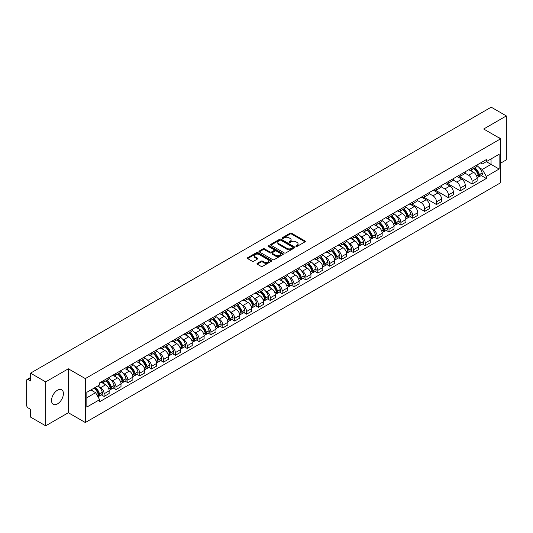 <?xml version="1.0" encoding="UTF-8"?>
<svg xmlns="http://www.w3.org/2000/svg" width="533" height="533" viewBox="0 0 533 533"><rect width="100%" height="100%" fill="white"/><g stroke="black" fill="none" stroke-linecap="round" stroke-linejoin="round"><path stroke-width="0.8" d="M296.048 246.413A0.74 0.426 0 0 0 297.094 246.413L305.029 241.829A1.059 0.613 0 0 0 305.336 241.402A1.059 0.613 0 0 0 305.029 240.969L291.584 233.207A1.059 0.613 0 0 0 290.092 233.207L282.15 237.791A0.74 0.426 0 0 0 283.196 238.391L284.229 237.798A3.378 1.952 0 0 1 289.006 237.798L290.125 238.444A3.378 1.952 0 0 1 291.118 239.823A3.378 1.952 0 0 1 290.125 241.209L289.099 241.802A0.74 0.426 0 0 0 290.145 242.402L291.171 241.809A3.378 1.952 0 0 1 295.955 241.809L297.074 242.455A3.378 1.952 0 0 1 298.06 243.834A3.378 1.952 0 0 1 297.074 245.213L296.048 245.806A0.74 0.426 0 0 0 296.048 246.413L296.048 245.806M57.471 403.901A8.395 4.844 120 0 0 62.954 396.505A8.395 4.844 120 0 0 61.668 389.776A8.395 4.844 120 0 0 57.471 390.196A8.395 4.844 120 0 0 51.987 397.591A8.395 4.844 120 0 0 53.273 404.314A8.395 4.844 120 0 0 57.471 403.901M499.648 138.234A8.395 4.844 120 0 0 498.755 137.427A8.395 4.844 120 0 0 497.609 137.054M257.299 263.309A1.059 0.613 0 0 0 256.993 263.735A1.059 0.613 0 0 0 257.299 264.168L261.07 266.347A1.059 0.613 0 0 0 262.562 266.347L271.377 261.257A1.059 0.613 0 0 0 271.69 260.83A1.059 0.613 0 0 0 271.377 260.397L257.932 252.635A1.059 0.613 0 0 0 256.44 252.635L247.625 257.725A1.059 0.613 0 0 0 247.319 258.152A1.059 0.613 0 0 0 247.625 258.585L252.182 261.217A1.059 0.613 0 0 0 253.675 261.217L257.452 259.038A1.059 0.613 0 0 0 257.759 258.605A1.059 0.613 0 0 0 257.452 258.172L255.187 256.873A2.825 1.632 0 0 1 254.361 255.72A2.825 1.632 0 0 1 256.106 254.208A2.825 1.632 0 0 1 259.185 254.561L268.039 259.671A2.825 1.632 0 0 1 268.865 260.83A2.825 1.632 0 0 1 267.12 262.336A2.825 1.632 0 0 1 264.042 261.983L262.562 261.13A1.059 0.613 0 0 0 261.07 261.13L257.299 263.309L257.299 264.168L261.07 262.009L261.07 261.13M85.32 378.597L68.351 368.796L45.671 381.888L30.528 373.147L491.206 107.18L506.35 115.921L483.671 129.013L500.64 138.807L85.32 378.597L85.32 422.529L500.64 182.746L500.64 138.807M284.302 252.935A1.059 0.613 0 0 0 285.795 252.935L294.609 247.845A1.059 0.613 0 0 0 294.916 247.419A1.059 0.613 0 0 0 294.609 246.986L281.164 239.224A1.059 0.613 0 0 0 279.672 239.224L270.857 244.314A1.059 0.613 0 0 0 270.544 244.74A1.059 0.613 0 0 0 270.857 245.173L284.302 252.935M268.572 246.572A0.74 0.426 0 0 1 269.325 246.679L269.325 245.8L282.996 253.688A1.059 0.613 0 0 1 283.303 254.121A1.059 0.613 0 0 1 282.996 254.554L274.182 259.644A1.059 0.613 0 0 1 272.689 259.644L259.245 251.876L259.245 251.016A1.059 0.613 0 0 0 258.931 251.449A1.059 0.613 0 0 0 259.245 251.876M259.245 251.016L263.016 248.838A1.059 0.613 0 0 1 264.508 248.838L269.958 251.989A1.059 0.613 0 0 0 271.457 251.989L273.955 250.543A1.059 0.613 0 0 0 274.268 250.11A1.059 0.613 0 0 0 273.955 249.677L268.279 246.399A0.74 0.426 0 0 1 269.325 245.8M45.671 381.888L45.671 425.82L30.528 417.079L30.528 409.304L28.169 407.945A2.152 1.246 -120 0 1 26.65 405.307L26.65 380.442A2.152 1.246 -120 0 1 27.096 379.456L30.528 377.471M500.64 163.151L506.35 159.853L506.35 115.921M45.671 425.82L68.351 412.729L85.32 422.529M30.528 373.147L30.528 380.922L28.169 379.563A2.152 1.246 -120 0 0 27.096 379.456M472.105 167.802A4.95 2.858 60 0 1 471.085 170.027L476.102 167.129A4.95 2.858 -120 0 0 477.128 164.904M464.983 173.138L468.607 175.23A4.95 2.858 60 0 1 472.105 181.293L477.128 178.395A4.95 2.858 -120 0 0 473.63 172.332L470.033 170.254M477.128 178.395L477.128 181.073L472.105 183.972L459.519 176.703M471.085 170.027A4.95 2.858 60 0 1 468.647 169.8M472.105 181.293L472.105 183.972M460.239 174.657A4.95 2.858 60 0 1 459.213 176.883L464.236 173.978A4.95 2.858 -120 0 0 465.256 171.759M447.647 183.559L460.239 190.827L465.256 187.929L465.256 185.244A4.95 2.858 -120 0 0 461.758 179.181L458.167 177.109M459.213 176.883A4.95 2.858 60 0 1 456.774 176.656M453.11 179.987L456.734 182.086A4.95 2.858 60 0 1 460.239 188.149L460.239 190.827M448.366 181.513A4.95 2.858 60 0 1 447.34 183.732L452.364 180.834A4.95 2.858 -120 0 0 453.39 178.615M435.774 190.408L448.366 197.676L453.39 194.778L453.39 192.1A4.95 2.858 -120 0 0 449.885 186.037L446.294 183.965M447.34 183.732A4.95 2.858 60 0 1 444.902 183.512M441.237 186.843L444.868 188.935A4.95 2.858 60 0 1 448.366 194.998L448.366 197.676M436.494 188.362A4.95 2.858 60 0 1 435.468 190.587L440.491 187.689A4.95 2.858 -120 0 0 441.517 185.464M423.908 197.263L436.494 204.532L441.517 201.634L441.517 198.956A4.95 2.858 -120 0 0 438.019 192.893L434.422 190.814M435.468 190.587A4.95 2.858 60 0 1 433.036 190.361M429.365 193.699L432.996 195.791A4.95 2.858 60 0 1 436.494 201.854L436.494 204.532M424.621 195.218A4.95 2.858 60 0 1 423.602 197.443L428.619 194.538A4.95 2.858 -120 0 0 429.645 192.32M412.036 204.119L424.628 211.388L429.645 208.49L429.645 205.805A4.95 2.858 -120 0 0 426.147 199.742L422.549 197.67M423.602 197.443A4.95 2.858 60 0 1 421.163 197.217M417.499 200.548L421.123 202.647A4.95 2.858 60 0 1 424.628 208.709L424.628 211.388M412.755 202.074A4.95 2.858 60 0 1 411.729 204.292L416.753 201.394A4.95 2.858 -120 0 0 417.779 199.175M410.03 216.665L412.755 218.237L417.779 215.339L417.779 212.66A4.95 2.858 -120 0 0 414.274 206.597L410.683 204.525M411.729 204.292A4.95 2.858 60 0 1 409.291 204.072M407.985 208.769L409.251 209.496A4.95 2.858 60 0 1 412.755 215.559L412.755 218.237M400.883 208.929A4.95 2.858 60 0 1 399.857 211.148L404.88 208.25A4.95 2.858 -120 0 0 405.906 206.024M398.158 223.52L400.883 225.093L405.906 222.194L405.906 219.516A4.95 2.858 -120 0 0 402.402 213.453L398.811 211.374M399.857 211.148A4.95 2.858 60 0 1 397.418 210.928M396.119 215.618L397.385 216.351A4.95 2.858 60 0 1 400.883 222.414L400.883 225.093M389.01 215.778A4.95 2.858 60 0 1 387.984 218.004L393.008 215.105A4.95 2.858 -120 0 0 394.034 212.88M386.292 230.376L389.01 231.948L394.034 229.05L394.034 226.365A4.95 2.858 -120 0 0 390.536 220.302L386.938 218.23M387.984 218.004A4.95 2.858 60 0 1 385.552 217.777M384.246 222.474L385.512 223.207A4.95 2.858 60 0 1 389.01 229.27L389.01 231.948M377.144 222.634A4.95 2.858 60 0 1 376.118 224.853L381.142 221.955A4.95 2.858 -120 0 0 382.161 219.736M374.419 237.225L377.144 238.797L382.161 235.899L382.161 233.221A4.95 2.858 -120 0 0 378.663 227.158L375.065 225.086M376.118 224.853A4.95 2.858 60 0 1 373.68 224.633M372.374 229.33L373.64 230.056A4.95 2.858 60 0 1 377.144 236.119L377.144 238.797M365.272 229.49A4.95 2.858 60 0 1 364.246 231.708L369.269 228.81A4.95 2.858 -120 0 0 370.295 226.585M362.547 244.081L365.272 245.653L370.295 242.755L370.295 240.077A4.95 2.858 -120 0 0 366.791 234.014L363.2 231.935M364.246 231.708A4.95 2.858 60 0 1 361.807 231.489M360.501 236.179L361.767 236.912A4.95 2.858 60 0 1 365.272 242.975L365.272 245.653M353.399 236.339A4.95 2.858 60 0 1 352.373 238.564L357.396 235.666A4.95 2.858 -120 0 0 358.423 233.441M350.674 250.936L353.399 252.509L358.423 249.611L358.423 246.926A4.95 2.858 -120 0 0 354.925 240.863L351.327 238.791M352.373 238.564A4.95 2.858 60 0 1 349.934 238.338M348.635 243.035L349.901 243.768A4.95 2.858 60 0 1 353.399 249.83L353.399 252.509M341.526 243.195A4.95 2.858 60 0 1 340.507 245.413L345.524 242.515A4.95 2.858 -120 0 0 346.55 240.296M338.808 257.785L341.526 259.358L346.55 256.46L346.55 253.781A4.95 2.858 -120 0 0 343.052 247.718L339.454 245.646M340.507 245.413A4.95 2.858 60 0 1 338.069 245.193M336.763 249.89L338.029 250.617A4.95 2.858 60 0 1 341.526 256.679L341.526 259.358M329.661 250.05A4.95 2.858 60 0 1 328.634 252.269L333.658 249.371A4.95 2.858 -120 0 0 334.677 247.145M326.936 264.641L329.661 266.214L334.684 263.315L334.684 260.637A4.95 2.858 -120 0 0 331.18 254.574L327.588 252.495M328.634 252.269A4.95 2.858 60 0 1 326.196 252.049M324.89 256.739L326.156 257.472A4.95 2.858 60 0 1 329.661 263.535L329.661 266.214M317.788 256.899A4.95 2.858 60 0 1 316.762 259.125L321.785 256.226A4.95 2.858 -120 0 0 322.811 254.001M315.063 271.497L317.788 273.069L322.811 270.171L322.811 267.486A4.95 2.858 -120 0 0 319.307 261.423L315.716 259.351M316.762 259.125A4.95 2.858 60 0 1 314.323 258.898M313.024 263.595L314.29 264.328A4.95 2.858 60 0 1 317.788 270.391L317.788 273.069M305.915 263.755A4.95 2.858 60 0 1 304.889 265.974L309.913 263.075A4.95 2.858 -120 0 0 310.939 260.857M303.19 278.346L305.915 279.918L310.939 277.02L310.939 274.342A4.95 2.858 -120 0 0 307.441 268.279L303.843 266.207M304.889 265.974A4.95 2.858 60 0 1 302.458 265.754M301.152 270.451L302.418 271.177A4.95 2.858 60 0 1 305.915 277.24L305.915 279.918M294.043 270.611A4.95 2.858 60 0 1 293.023 272.829L298.04 269.931A4.95 2.858 -120 0 0 299.066 267.706M291.324 285.202L294.049 286.774L299.066 283.876L299.066 281.197A4.95 2.858 -120 0 0 295.568 275.135L291.971 273.056M293.023 272.829A4.95 2.858 60 0 1 290.585 272.61M289.279 277.3L290.545 278.033A4.95 2.858 60 0 1 294.049 284.096L294.049 286.774M282.177 277.46A4.95 2.858 60 0 1 281.151 279.685L286.174 276.787A4.95 2.858 -120 0 0 287.2 274.562M279.452 292.057L282.177 293.63L287.2 290.732L287.2 288.047A4.95 2.858 -120 0 0 283.696 281.984L280.105 279.912M281.151 279.685A4.95 2.858 60 0 1 278.712 279.459M277.407 284.156L278.672 284.889A4.95 2.858 60 0 1 282.177 290.951L282.177 293.63M270.304 284.316A4.95 2.858 60 0 1 269.278 286.534L274.302 283.636A4.95 2.858 -120 0 0 275.328 281.417M267.579 298.913L270.304 300.485L275.328 297.581L275.328 294.902A4.95 2.858 -120 0 0 271.823 288.839L268.232 286.767M269.278 286.534A4.95 2.858 60 0 1 266.84 286.314M265.541 291.011L266.806 291.738A4.95 2.858 60 0 1 270.304 297.8L270.304 300.485M258.432 291.171A4.95 2.858 60 0 1 257.406 293.39L262.429 290.492A4.95 2.858 -120 0 0 263.455 288.266M255.713 305.762L258.432 307.334L263.455 304.436L263.455 301.758A4.95 2.858 -120 0 0 259.957 295.695L256.36 293.616M257.406 293.39A4.95 2.858 60 0 1 254.974 293.17M253.668 297.86L254.934 298.593A4.95 2.858 60 0 1 258.432 304.656L258.432 307.334M246.566 298.02A4.95 2.858 60 0 1 245.54 300.246L250.563 297.347A4.95 2.858 -120 0 0 251.583 295.122M243.841 312.618L246.566 314.19L251.583 311.292L251.583 308.607A4.95 2.858 -120 0 0 248.085 302.544L244.487 300.472M245.54 300.246A4.95 2.858 60 0 1 243.101 300.019M241.795 304.716L243.061 305.449A4.95 2.858 60 0 1 246.566 311.512L246.566 314.19M234.693 304.876A4.95 2.858 60 0 1 233.667 307.095L238.691 304.196A4.95 2.858 -120 0 0 239.717 301.978M231.968 319.474L234.693 321.046L239.717 318.141L239.717 315.463A4.95 2.858 -120 0 0 236.212 309.4L232.621 307.328M233.667 307.095A4.95 2.858 60 0 1 231.229 306.875M229.923 311.572L231.195 312.298A4.95 2.858 60 0 1 234.693 318.361L234.693 321.046M222.821 311.732A4.95 2.858 60 0 1 221.795 313.95L226.818 311.052A4.95 2.858 -120 0 0 227.844 308.827M220.096 326.323L222.821 327.895L227.844 324.997L227.844 322.318A4.95 2.858 -120 0 0 224.346 316.256L220.749 314.177M221.795 313.95A4.95 2.858 60 0 1 219.363 313.73M218.057 318.421L219.323 319.154A4.95 2.858 60 0 1 222.821 325.217L222.821 327.895M210.948 318.581A4.95 2.858 60 0 1 209.929 320.806L214.946 317.908A4.95 2.858 -120 0 0 215.972 315.683M208.23 333.178L210.948 334.751L215.972 331.852L215.972 329.167A4.95 2.858 -120 0 0 212.474 323.105L208.876 321.033M209.929 320.806A4.95 2.858 60 0 1 207.49 320.58M206.184 325.277L207.45 326.009A4.95 2.858 60 0 1 210.948 332.072L210.948 334.751M199.082 325.436A4.95 2.858 60 0 1 198.056 327.655L203.08 324.757A4.95 2.858 -120 0 0 204.099 322.538M196.357 340.034L199.082 341.606L204.106 338.702L204.106 336.023A4.95 2.858 -120 0 0 200.601 329.96L197.01 327.888M198.056 327.655A4.95 2.858 60 0 1 195.618 327.435M194.312 332.132L195.578 332.858A4.95 2.858 60 0 1 199.082 338.921L199.082 341.606M187.21 332.292A4.95 2.858 60 0 1 186.184 334.511L191.207 331.613A4.95 2.858 -120 0 0 192.233 329.387M184.485 346.883L187.21 348.455L192.233 345.557L192.233 342.879A4.95 2.858 -120 0 0 188.729 336.816L185.138 334.737M186.184 334.511A4.95 2.858 60 0 1 183.745 334.291M182.446 338.981L183.712 339.714A4.95 2.858 60 0 1 187.21 345.777L187.21 348.455M175.337 339.141A4.95 2.858 60 0 1 174.311 341.367L179.335 338.468A4.95 2.858 -120 0 0 180.361 336.243M172.612 353.739L175.337 355.311L180.361 352.413L180.361 349.728A4.95 2.858 -120 0 0 176.863 343.665L173.265 341.593M174.311 341.367A4.95 2.858 60 0 1 171.879 341.14M170.573 345.837L171.839 346.57A4.95 2.858 60 0 1 175.337 352.633L175.337 355.311M163.471 345.997A4.95 2.858 60 0 1 162.445 348.216L167.462 345.317A4.95 2.858 -120 0 0 168.488 343.099M160.746 360.594L163.471 362.167L168.488 359.262L168.488 356.584A4.95 2.858 -120 0 0 164.99 350.521L161.392 348.449M162.445 348.216A4.95 2.858 60 0 1 160.007 347.996M158.701 352.693L159.967 353.419A4.95 2.858 60 0 1 163.471 359.482L163.471 362.167M151.599 352.853A4.95 2.858 60 0 1 150.572 355.071L155.596 352.173A4.95 2.858 -120 0 0 156.622 349.948M148.874 367.444L151.599 369.016L156.622 366.118L156.622 363.439A4.95 2.858 -120 0 0 153.118 357.376L149.526 355.298M150.572 355.071A4.95 2.858 60 0 1 148.134 354.851M146.828 359.542L148.094 360.275A4.95 2.858 60 0 1 151.599 366.338L151.599 369.016M139.726 359.702A4.95 2.858 60 0 1 138.7 361.927L143.723 359.029A4.95 2.858 -120 0 0 144.749 356.804M137.001 374.299L139.726 375.872L144.749 372.973L144.749 370.288A4.95 2.858 -120 0 0 141.252 364.226L137.654 362.154M138.7 361.927A4.95 2.858 60 0 1 136.261 361.7M134.962 366.398L136.228 367.13A4.95 2.858 60 0 1 139.726 373.193L139.726 375.872M127.853 366.557A4.95 2.858 60 0 1 126.827 368.776L131.851 365.878A4.95 2.858 -120 0 0 132.877 363.659M125.135 381.155L127.853 382.727L132.877 379.822L132.877 377.144A4.95 2.858 -120 0 0 129.379 371.081L125.781 369.009M126.827 368.776A4.95 2.858 60 0 1 124.396 368.556M123.09 373.253L124.356 373.979A4.95 2.858 60 0 1 127.853 380.042L127.853 382.727M115.987 373.413A4.95 2.858 60 0 1 114.961 375.632L119.985 372.734A4.95 2.858 -120 0 0 121.004 370.508M113.263 388.004L115.987 389.576L121.004 386.678L121.004 384A4.95 2.858 -120 0 0 117.507 377.937L113.915 375.858M114.961 375.632A4.95 2.858 60 0 1 112.523 375.412M111.217 380.102L112.483 380.835A4.95 2.858 60 0 1 115.987 386.898L115.987 389.576M104.115 380.262A4.95 2.858 60 0 1 103.089 382.487L108.112 379.589A4.95 2.858 -120 0 0 109.138 377.364M101.39 394.86L104.115 396.432L109.138 393.534L109.138 390.849A4.95 2.858 -120 0 0 105.634 384.786L102.043 382.714M103.089 382.487A4.95 2.858 60 0 1 100.65 382.261M99.345 386.958L100.617 387.691A4.95 2.858 60 0 1 104.115 393.754L104.115 396.432M480.513 162.951L482.305 163.984L499.121 154.277L491.053 158.927L491.053 164.377L482.305 169.427L479.214 167.642M86.839 397.751L95.594 392.694L99.624 399.683L86.839 407.065L86.839 392.301L99.624 384.919L99.624 382.854L486.336 159.587L486.336 161.652L499.121 169.034L486.336 176.416L482.305 169.427M499.121 154.277L499.121 169.034M99.624 399.683L99.624 401.749L486.336 178.482L486.336 176.416M68.351 368.796L68.351 412.729M95.594 392.694L90.877 389.976M481.252 175.544L486.336 178.482M296.341 246.519L297.074 246.093A3.378 1.952 0 0 0 298.06 244.714L298.06 243.834M291.118 239.823L291.118 240.703A3.378 1.952 0 0 1 290.125 242.082L289.392 242.508M305.016 241.842L291.584 234.087A1.059 0.613 0 0 0 290.092 234.087L282.45 238.498M294.596 247.858L281.164 240.103A1.059 0.613 0 0 0 279.672 240.103L270.871 245.18L270.857 244.314M292.744 247.718A0.74 0.426 0 0 0 292.744 247.112L280.938 240.303A0.74 0.426 0 0 0 279.892 240.303L278.812 240.923A3.378 1.952 0 0 0 277.82 242.308A3.378 1.952 0 0 0 278.812 243.688L286.881 248.345A3.378 1.952 0 0 0 291.658 248.345L292.744 247.718L292.744 248.598A0.74 0.426 0 0 0 292.957 248.291L292.957 247.419M277.82 242.308L277.82 243.181A3.378 1.952 0 0 0 278.812 244.567L278.812 243.688M292.744 248.598L291.658 249.224A3.378 1.952 0 0 1 286.881 249.224L278.812 244.567M259.258 251.889L263.016 249.717L263.016 248.838M274.268 250.11L274.268 250.99A1.059 0.613 0 0 1 273.955 251.423L271.457 252.869A1.059 0.613 0 0 1 269.958 252.869L264.508 249.717A1.059 0.613 0 0 0 263.016 249.717M269.325 246.679L282.976 254.561M275.621 255.254A2.825 1.632 0 0 0 278.699 255.607A2.825 1.632 0 0 0 280.445 254.101A2.825 1.632 0 0 0 279.612 252.948L276.494 251.143A1.059 0.613 0 0 0 275.001 251.143L272.496 252.589A1.059 0.613 0 0 0 272.19 253.022A1.059 0.613 0 0 0 272.496 253.455L275.621 255.254L275.621 256.133A2.825 1.632 0 0 0 278.699 256.486A2.825 1.632 0 0 0 280.445 254.981L280.445 254.101M272.19 253.022L272.19 253.901A1.059 0.613 0 0 0 272.496 254.334L272.496 253.455M275.621 256.133L272.496 254.334M268.865 260.83L268.865 261.703A2.825 1.632 0 0 1 267.12 263.215A2.825 1.632 0 0 1 264.042 262.862L262.562 262.009A1.059 0.613 0 0 0 261.07 262.009M254.361 255.72L254.361 256.593A2.825 1.632 0 0 0 255.187 257.752L255.187 256.873M257.452 258.172L257.452 259.038L255.187 257.752M271.377 260.397L271.377 261.257L257.932 253.515A1.059 0.613 0 0 0 256.44 253.515L247.638 258.592M473.977 168.355A6.782 3.918 60 0 1 474.01 168.375A6.782 3.918 60 0 1 478.467 174.458L478.507 174.597A1.319 0.76 60 0 1 478.301 175.637A1.319 0.76 60 0 1 478.274 175.65M473.677 168.528A8.182 4.724 60 0 1 478.174 175.277L478.214 175.417A2.718 1.566 60 0 1 477.781 177.549L477.108 177.942M478.248 176.949A2.718 1.566 -120 0 0 479 176.849A2.718 1.566 -120 0 0 479.434 174.711L479.394 174.571A8.182 4.724 -120 0 0 474.896 167.822M477.028 165.776A8.182 4.724 60 0 1 482.172 172.972L482.212 173.112A2.718 1.566 60 0 1 481.779 175.244L479 176.849M470.892 170.12A8.182 4.724 60 0 1 472.598 171.733M476.575 171.746L477.615 172.346M402.748 209.476A6.782 3.918 60 0 1 402.788 209.496A6.782 3.918 60 0 1 407.245 215.579L407.285 215.718A1.319 0.76 60 0 1 407.079 216.758A1.319 0.76 60 0 1 407.045 216.771M402.455 209.649A8.182 4.724 60 0 1 406.952 216.398L406.992 216.538A2.718 1.566 60 0 1 406.559 218.67L405.886 219.063M407.025 218.07A2.718 1.566 -120 0 0 407.778 217.97A2.718 1.566 -120 0 0 408.205 215.832L408.165 215.692A8.182 4.724 -120 0 0 403.674 208.943M405.8 206.897A8.182 4.724 60 0 1 410.943 214.093L410.983 214.233A2.718 1.566 60 0 1 410.557 216.365L407.778 217.97M399.663 211.241A8.182 4.724 60 0 1 401.376 212.854M405.346 212.867L406.393 213.466M390.882 216.331A6.782 3.918 60 0 1 390.916 216.351A6.782 3.918 60 0 1 395.373 222.434L395.413 222.574A1.319 0.76 60 0 1 395.206 223.607A1.319 0.76 60 0 1 395.18 223.627M390.582 216.505A8.182 4.724 60 0 1 395.08 223.254L395.12 223.394A2.718 1.566 60 0 1 394.686 225.526L394.014 225.912M395.153 224.926A2.718 1.566 -120 0 0 395.906 224.819A2.718 1.566 -120 0 0 396.339 222.687L396.299 222.547A8.182 4.724 -120 0 0 391.802 215.798M393.934 213.746A8.182 4.724 60 0 1 399.07 220.942L399.11 221.082A2.718 1.566 60 0 1 398.684 223.22L395.906 224.819M387.797 218.097A8.182 4.724 60 0 1 389.503 219.709M393.481 219.723L394.52 220.322M379.01 223.187A6.782 3.918 60 0 1 379.043 223.207A6.782 3.918 60 0 1 383.507 229.29L383.547 229.43A1.319 0.76 60 0 1 383.334 230.463A1.319 0.76 60 0 1 383.307 230.483M378.71 223.354A8.182 4.724 60 0 1 383.207 230.103L383.247 230.243A2.718 1.566 60 0 1 382.821 232.381L382.141 232.768M383.28 231.775A2.718 1.566 -120 0 0 384.033 231.675A2.718 1.566 -120 0 0 384.466 229.543L384.426 229.403A8.182 4.724 -120 0 0 379.929 222.654M382.061 220.602A8.182 4.724 60 0 1 387.205 227.798L387.244 227.937A2.718 1.566 60 0 1 386.811 230.069L384.033 231.675M375.925 224.953A8.182 4.724 60 0 1 377.63 226.565M381.608 226.572L382.654 227.178M367.137 230.036A6.782 3.918 60 0 1 367.17 230.056A6.782 3.918 60 0 1 371.634 236.139L371.674 236.279A1.319 0.76 60 0 1 371.468 237.318A1.319 0.76 60 0 1 371.434 237.332M366.844 230.209A8.182 4.724 60 0 1 371.334 236.958L371.374 237.098A2.718 1.566 60 0 1 370.948 239.23L370.275 239.623M371.414 238.631A2.718 1.566 -120 0 0 372.167 238.531A2.718 1.566 -120 0 0 372.594 236.392L372.554 236.252A8.182 4.724 -120 0 0 368.063 229.51M370.188 227.458A8.182 4.724 60 0 1 375.332 234.653L375.372 234.793A2.718 1.566 60 0 1 374.946 236.925L372.167 238.531M364.052 231.802A8.182 4.724 60 0 1 365.758 233.414M369.735 233.427L370.781 234.027M355.271 236.892A6.782 3.918 60 0 1 355.304 236.912A6.782 3.918 60 0 1 359.762 242.995L359.802 243.135A1.319 0.76 60 0 1 359.595 244.174A1.319 0.76 60 0 1 359.568 244.187M354.971 237.065A8.182 4.724 60 0 1 359.469 243.814L359.509 243.954A2.718 1.566 60 0 1 359.075 246.086L358.403 246.473M359.542 245.486A2.718 1.566 -120 0 0 360.295 245.38A2.718 1.566 -120 0 0 360.721 243.248L360.681 243.108A8.182 4.724 -120 0 0 356.191 236.359M358.323 234.307A8.182 4.724 60 0 1 363.459 241.502L363.499 241.642A2.718 1.566 60 0 1 363.073 243.781L360.295 245.38M352.18 238.657A8.182 4.724 60 0 1 353.892 240.27M357.87 240.283L358.909 240.883M343.399 243.748A6.782 3.918 60 0 1 343.432 243.768A6.782 3.918 60 0 1 347.896 249.85L347.936 249.99A1.319 0.76 60 0 1 347.723 251.023A1.319 0.76 60 0 1 347.696 251.043M343.099 243.914A8.182 4.724 60 0 1 347.596 250.663L347.636 250.803A2.718 1.566 60 0 1 347.21 252.942L346.53 253.328M347.669 252.336A2.718 1.566 -120 0 0 348.422 252.236A2.718 1.566 -120 0 0 348.855 250.104L348.815 249.964A8.182 4.724 -120 0 0 344.318 243.215M346.45 241.163A8.182 4.724 60 0 1 351.593 248.358L351.633 248.498A2.718 1.566 60 0 1 351.2 250.63L348.422 252.236M340.314 245.513A8.182 4.724 60 0 1 342.019 247.125M345.997 247.132L347.036 247.738M331.526 250.597A6.782 3.918 60 0 1 331.559 250.617A6.782 3.918 60 0 1 336.023 256.699L336.063 256.839A1.319 0.76 60 0 1 335.857 257.879A1.319 0.76 60 0 1 335.823 257.892M331.233 250.77A8.182 4.724 60 0 1 335.723 257.519L335.763 257.659A2.718 1.566 60 0 1 335.337 259.791L334.657 260.184M335.803 259.191A2.718 1.566 -120 0 0 336.556 259.091A2.718 1.566 -120 0 0 336.983 256.953L336.943 256.813A8.182 4.724 -120 0 0 332.445 250.07M334.577 248.018A8.182 4.724 60 0 1 339.721 255.214L339.761 255.354A2.718 1.566 60 0 1 339.328 257.486L336.556 259.091M328.441 252.362A8.182 4.724 60 0 1 330.147 253.975M334.124 253.988L335.17 254.587M319.653 257.452A6.782 3.918 60 0 1 319.693 257.472A6.782 3.918 60 0 1 324.151 263.555L324.191 263.695A1.319 0.76 60 0 1 323.984 264.734A1.319 0.76 60 0 1 323.951 264.748M319.36 257.626A8.182 4.724 60 0 1 323.851 264.375L323.891 264.515A2.718 1.566 60 0 1 323.464 266.647L322.791 267.033M323.931 266.047A2.718 1.566 -120 0 0 324.684 265.94A2.718 1.566 -120 0 0 325.11 263.808L325.07 263.668A8.182 4.724 -120 0 0 320.58 256.919M322.705 254.867A8.182 4.724 60 0 1 327.848 262.063L327.888 262.203A2.718 1.566 60 0 1 327.462 264.341L324.684 265.94M316.569 259.218A8.182 4.724 60 0 1 318.281 260.83M322.252 260.844L323.298 261.443M307.788 264.308A6.782 3.918 60 0 1 307.821 264.328A6.782 3.918 60 0 1 312.278 270.411L312.318 270.551A1.319 0.76 60 0 1 312.111 271.583A1.319 0.76 60 0 1 312.085 271.603M307.488 264.475A8.182 4.724 60 0 1 311.985 271.224L312.025 271.364A2.718 1.566 60 0 1 311.592 273.502L310.919 273.889M312.058 272.896A2.718 1.566 -120 0 0 312.811 272.796A2.718 1.566 -120 0 0 313.237 270.664L313.197 270.524A8.182 4.724 -120 0 0 308.707 263.775M310.839 261.723A8.182 4.724 60 0 1 315.976 268.918L316.016 269.058A2.718 1.566 60 0 1 315.589 271.19L312.811 272.796M304.696 266.074A8.182 4.724 60 0 1 306.408 267.686M310.386 267.693L311.425 268.299M295.915 271.157A6.782 3.918 60 0 1 295.948 271.177A6.782 3.918 60 0 1 300.412 277.26L300.452 277.4A1.319 0.76 60 0 1 300.239 278.439A1.319 0.76 60 0 1 300.212 278.453M295.615 271.33A8.182 4.724 60 0 1 300.112 278.079L300.152 278.219A2.718 1.566 60 0 1 299.726 280.351L299.046 280.744M300.186 279.752A2.718 1.566 -120 0 0 300.938 279.652A2.718 1.566 -120 0 0 301.372 277.513L301.332 277.373A8.182 4.724 -120 0 0 296.834 270.631M298.966 268.579A8.182 4.724 60 0 1 304.11 275.774L304.15 275.914A2.718 1.566 60 0 1 303.717 278.046L300.938 279.652M292.83 272.923A8.182 4.724 60 0 1 294.536 274.535M298.513 274.548L299.553 275.148M284.042 278.013A6.782 3.918 60 0 1 284.076 278.033A6.782 3.918 60 0 1 288.54 284.116L288.58 284.256A1.319 0.76 60 0 1 288.373 285.295A1.319 0.76 60 0 1 288.34 285.308M283.749 278.186A8.182 4.724 60 0 1 288.24 284.935L288.28 285.075A2.718 1.566 60 0 1 287.853 287.207L287.174 287.593M288.32 286.607A2.718 1.566 -120 0 0 289.073 286.501A2.718 1.566 -120 0 0 289.499 284.369L289.459 284.229A8.182 4.724 -120 0 0 284.962 277.48M287.094 275.428A8.182 4.724 60 0 1 292.237 282.623L292.277 282.763A2.718 1.566 60 0 1 291.844 284.902L289.073 286.501M280.958 279.778A8.182 4.724 60 0 1 282.663 281.391M286.641 281.404L287.687 282.004M272.17 284.869A6.782 3.918 60 0 1 272.21 284.889A6.782 3.918 60 0 1 276.667 290.971L276.707 291.111A1.319 0.76 60 0 1 276.5 292.144A1.319 0.76 60 0 1 276.467 292.164M271.877 285.035A8.182 4.724 60 0 1 276.374 291.784L276.414 291.924A2.718 1.566 60 0 1 275.981 294.063L275.308 294.449M276.447 293.456A2.718 1.566 -120 0 0 277.2 293.357A2.718 1.566 -120 0 0 277.626 291.225L277.586 291.085A8.182 4.724 -120 0 0 273.096 284.336M275.221 282.283A8.182 4.724 60 0 1 280.365 289.479L280.405 289.619A2.718 1.566 60 0 1 279.978 291.751L277.2 293.357M269.085 286.634A8.182 4.724 60 0 1 270.797 288.246M274.768 288.253L275.814 288.859M260.304 291.718A6.782 3.918 60 0 1 260.337 291.738A6.782 3.918 60 0 1 264.794 297.82L264.834 297.967A1.319 0.76 60 0 1 264.628 299A1.319 0.76 60 0 1 264.601 299.013M260.004 291.891A8.182 4.724 60 0 1 264.501 298.64L264.541 298.78A2.718 1.566 60 0 1 264.108 300.912L263.435 301.305M264.575 300.312A2.718 1.566 -120 0 0 265.327 300.212A2.718 1.566 -120 0 0 265.76 298.074L265.72 297.934A8.182 4.724 -120 0 0 261.223 291.191M263.355 289.139A8.182 4.724 60 0 1 268.492 296.335L268.532 296.475A2.718 1.566 60 0 1 268.106 298.607L265.327 300.212M257.219 293.483A8.182 4.724 60 0 1 258.925 295.095M262.902 295.109L263.942 295.708M248.431 298.573A6.782 3.918 60 0 1 248.465 298.593A6.782 3.918 60 0 1 252.928 304.676L252.968 304.816A1.319 0.76 60 0 1 252.755 305.855A1.319 0.76 60 0 1 252.729 305.869M248.138 298.746A8.182 4.724 60 0 1 252.629 305.496L252.669 305.636A2.718 1.566 60 0 1 252.242 307.768L251.563 308.154M252.702 307.168A2.718 1.566 -120 0 0 253.455 307.061A2.718 1.566 -120 0 0 253.888 304.929L253.848 304.789A8.182 4.724 -120 0 0 249.351 298.04M251.483 295.988A8.182 4.724 60 0 1 256.626 303.184L256.666 303.324A2.718 1.566 60 0 1 256.233 305.462L253.455 307.061M245.347 300.339A8.182 4.724 60 0 1 247.052 301.951M251.03 301.964L252.076 302.564M236.559 305.429A6.782 3.918 60 0 1 236.592 305.449A6.782 3.918 60 0 1 241.056 311.532L241.096 311.672A1.319 0.76 60 0 1 240.889 312.704A1.319 0.76 60 0 1 240.856 312.724M236.266 305.596A8.182 4.724 60 0 1 240.756 312.345L240.796 312.485A2.718 1.566 60 0 1 240.37 314.623L239.697 315.01M240.836 314.017A2.718 1.566 -120 0 0 241.589 313.917A2.718 1.566 -120 0 0 242.015 311.785L241.975 311.645A8.182 4.724 -120 0 0 237.485 304.896M239.61 302.844A8.182 4.724 60 0 1 244.754 310.039L244.794 310.179A2.718 1.566 60 0 1 244.367 312.311L241.589 313.917M233.474 307.195A8.182 4.724 60 0 1 235.18 308.807M239.157 308.814L240.203 309.42M224.693 312.278A6.782 3.918 60 0 1 224.726 312.298A6.782 3.918 60 0 1 229.183 318.381L229.223 318.527A1.319 0.76 60 0 1 229.017 319.56A1.319 0.76 60 0 1 228.99 319.573M224.393 312.451A8.182 4.724 60 0 1 228.89 319.2L228.93 319.34A2.718 1.566 60 0 1 228.497 321.472L227.824 321.865M228.963 320.873A2.718 1.566 -120 0 0 229.716 320.773A2.718 1.566 -120 0 0 230.143 318.634L230.103 318.494A8.182 4.724 -120 0 0 225.612 311.752M227.744 309.7A8.182 4.724 60 0 1 232.881 316.895L232.921 317.035A2.718 1.566 60 0 1 232.495 319.167L229.716 320.773M221.601 314.044A8.182 4.724 60 0 1 223.314 315.656M227.291 315.669L228.331 316.269M212.82 319.134A6.782 3.918 60 0 1 212.854 319.154A6.782 3.918 60 0 1 217.317 325.237L217.357 325.377A1.319 0.76 60 0 1 217.144 326.416A1.319 0.76 60 0 1 217.118 326.429M212.52 319.307A8.182 4.724 60 0 1 217.018 326.056L217.058 326.196A2.718 1.566 60 0 1 216.631 328.328L215.952 328.714M217.091 327.728A2.718 1.566 -120 0 0 217.844 327.622A2.718 1.566 -120 0 0 218.277 325.49L218.237 325.35A8.182 4.724 -120 0 0 213.74 318.601M215.872 316.549A8.182 4.724 60 0 1 221.015 323.744L221.055 323.884A2.718 1.566 60 0 1 220.622 326.023L217.844 327.622M209.736 320.899A8.182 4.724 60 0 1 211.441 322.512M215.419 322.525L216.458 323.125M200.948 325.989A6.782 3.918 60 0 1 200.981 326.009A6.782 3.918 60 0 1 205.445 332.092L205.485 332.232A1.319 0.76 60 0 1 205.278 333.265A1.319 0.76 60 0 1 205.245 333.285M200.655 326.156A8.182 4.724 60 0 1 205.145 332.905L205.185 333.045A2.718 1.566 60 0 1 204.759 335.184L204.079 335.57M205.225 334.577A2.718 1.566 -120 0 0 205.978 334.477A2.718 1.566 -120 0 0 206.404 332.345L206.364 332.206A8.182 4.724 -120 0 0 201.867 325.456M203.999 323.404A8.182 4.724 60 0 1 209.143 330.6L209.183 330.74A2.718 1.566 60 0 1 208.749 332.872L205.978 334.477M197.863 327.755A8.182 4.724 60 0 1 199.569 329.367M203.546 329.374L204.592 329.98M189.075 332.839A6.782 3.918 60 0 1 189.115 332.858A6.782 3.918 60 0 1 193.572 338.941L193.612 339.088A1.319 0.76 60 0 1 193.406 340.121A1.319 0.76 60 0 1 193.372 340.134M188.782 333.012A8.182 4.724 60 0 1 193.272 339.761L193.312 339.901A2.718 1.566 60 0 1 192.886 342.033L192.213 342.426M193.352 341.433A2.718 1.566 -120 0 0 194.105 341.333A2.718 1.566 -120 0 0 194.532 339.201L194.492 339.055A8.182 4.724 -120 0 0 190.001 332.312M192.127 330.26A8.182 4.724 60 0 1 197.27 337.456L197.31 337.596A2.718 1.566 60 0 1 196.884 339.728L194.105 341.333M185.99 334.604A8.182 4.724 60 0 1 187.703 336.216M191.673 336.23L192.719 336.829M177.209 339.694A6.782 3.918 60 0 1 177.242 339.714A6.782 3.918 60 0 1 181.7 345.797L181.74 345.937A1.319 0.76 60 0 1 181.533 346.976A1.319 0.76 60 0 1 181.506 346.99M176.909 339.867A8.182 4.724 60 0 1 181.407 346.617L181.447 346.756A2.718 1.566 60 0 1 181.013 348.888L180.341 349.275M181.48 348.289A2.718 1.566 -120 0 0 182.233 348.182A2.718 1.566 -120 0 0 182.666 346.05L182.626 345.91A8.182 4.724 -120 0 0 178.129 339.161M180.261 337.109A8.182 4.724 60 0 1 185.397 344.305L185.437 344.445A2.718 1.566 60 0 1 185.011 346.583L182.233 348.182M174.118 341.46A8.182 4.724 60 0 1 175.83 343.072M179.808 343.085L180.847 343.685M165.337 346.55A6.782 3.918 60 0 1 165.37 346.57A6.782 3.918 60 0 1 169.834 352.653L169.874 352.793A1.319 0.76 60 0 1 169.661 353.825A1.319 0.76 60 0 1 169.634 353.845M165.037 346.716A8.182 4.724 60 0 1 169.534 353.466L169.574 353.606A2.718 1.566 60 0 1 169.148 355.744L168.468 356.131M169.607 355.138A2.718 1.566 -120 0 0 170.36 355.038A2.718 1.566 -120 0 0 170.793 352.906L170.753 352.766A8.182 4.724 -120 0 0 166.256 346.017M168.388 343.965A8.182 4.724 60 0 1 173.531 351.16L173.571 351.3A2.718 1.566 60 0 1 173.138 353.432L170.36 355.038M162.252 348.315A8.182 4.724 60 0 1 163.957 349.928M167.935 349.934L168.974 350.541M153.464 353.399A6.782 3.918 60 0 1 153.497 353.419A6.782 3.918 60 0 1 157.961 359.502L158.001 359.648A1.319 0.76 60 0 1 157.795 360.681A1.319 0.76 60 0 1 157.761 360.694M153.171 353.572A8.182 4.724 60 0 1 157.661 360.321L157.701 360.461A2.718 1.566 60 0 1 157.275 362.593L156.595 362.986M157.741 361.994A2.718 1.566 -120 0 0 158.494 361.894A2.718 1.566 -120 0 0 158.921 359.762L158.881 359.615A8.182 4.724 -120 0 0 154.383 352.873M156.515 350.821A8.182 4.724 60 0 1 161.659 358.016L161.699 358.156A2.718 1.566 60 0 1 161.272 360.288L158.494 361.894M150.379 355.165A8.182 4.724 60 0 1 152.085 356.777M156.062 356.79L157.108 357.39M141.591 360.255A6.782 3.918 60 0 1 141.631 360.275A6.782 3.918 60 0 1 146.089 366.358L146.129 366.497A1.319 0.76 60 0 1 145.922 367.537A1.319 0.76 60 0 1 145.889 367.55M141.298 360.428A8.182 4.724 60 0 1 145.795 367.177L145.835 367.317A2.718 1.566 60 0 1 145.402 369.449L144.729 369.835M145.869 368.849A2.718 1.566 -120 0 0 146.622 368.743A2.718 1.566 -120 0 0 147.048 366.611L147.008 366.471A8.182 4.724 -120 0 0 142.518 359.722M144.643 357.67A8.182 4.724 60 0 1 149.786 364.865L149.826 365.012A2.718 1.566 60 0 1 149.4 367.144L146.622 368.743M138.507 362.02A8.182 4.724 60 0 1 140.219 363.633M144.19 363.646L145.236 364.246M129.726 367.11A6.782 3.918 60 0 1 129.759 367.13A6.782 3.918 60 0 1 134.216 373.213L134.256 373.353A1.319 0.76 60 0 1 134.049 374.386A1.319 0.76 60 0 1 134.023 374.406M129.426 367.277A8.182 4.724 60 0 1 133.923 374.026L133.963 374.166A2.718 1.566 60 0 1 133.53 376.305L132.857 376.691M133.996 375.698A2.718 1.566 -120 0 0 134.749 375.598A2.718 1.566 -120 0 0 135.182 373.466L135.142 373.327A8.182 4.724 -120 0 0 130.645 366.577M132.777 364.525A8.182 4.724 60 0 1 137.914 371.721L137.954 371.861A2.718 1.566 60 0 1 137.527 373.993L134.749 375.598M126.641 368.876A8.182 4.724 60 0 1 128.346 370.488M132.324 370.495L133.363 371.101M117.853 373.959A6.782 3.918 60 0 1 117.886 373.979A6.782 3.918 60 0 1 122.35 380.062L122.39 380.209A1.319 0.76 60 0 1 122.177 381.242A1.319 0.76 60 0 1 122.15 381.255M117.56 374.133A8.182 4.724 60 0 1 122.05 380.882L122.09 381.022A2.718 1.566 60 0 1 121.664 383.154L120.984 383.547M122.124 382.554A2.718 1.566 -120 0 0 122.876 382.454A2.718 1.566 -120 0 0 123.31 380.322L123.27 380.176A8.182 4.724 -120 0 0 118.772 373.433M120.904 371.381A8.182 4.724 60 0 1 126.048 378.577L126.088 378.716A2.718 1.566 60 0 1 125.655 380.848L122.876 382.454M114.768 375.725A8.182 4.724 60 0 1 116.474 377.337M120.451 377.351L121.497 377.95M105.98 380.815A6.782 3.918 60 0 1 106.014 380.835A6.782 3.918 60 0 1 110.478 386.918L110.518 387.058A1.319 0.76 60 0 1 110.311 388.097A1.319 0.76 60 0 1 110.278 388.111M105.687 380.988A8.182 4.724 60 0 1 110.178 387.738L110.218 387.877A2.718 1.566 60 0 1 109.791 390.009L109.118 390.396M110.258 389.41A2.718 1.566 -120 0 0 111.011 389.303A2.718 1.566 -120 0 0 111.437 387.171L111.397 387.031A8.182 4.724 -120 0 0 106.906 380.282M109.032 378.23A8.182 4.724 60 0 1 114.175 385.426L114.215 385.572A2.718 1.566 60 0 1 113.789 387.704L111.011 389.303M102.896 382.581A8.182 4.724 60 0 1 104.601 384.193M108.579 384.206L109.625 384.806M94.474 387.891A6.782 3.918 60 0 1 98.605 393.774L98.645 393.914A1.319 0.76 60 0 1 98.438 394.946A1.319 0.76 60 0 1 98.412 394.966M94.134 388.091A8.182 4.724 60 0 1 98.312 394.587L98.352 394.726A2.718 1.566 60 0 1 97.979 396.825M98.385 396.259A2.718 1.566 -120 0 0 99.138 396.159A2.718 1.566 -120 0 0 99.564 394.027L99.524 393.887A8.182 4.724 -120 0 0 95.354 387.391M98.125 385.785A8.182 4.724 60 0 1 102.303 392.281L102.343 392.421A2.718 1.566 60 0 1 101.916 394.553L99.138 396.159M91.356 389.696A8.182 4.724 60 0 1 92.735 391.049M96.713 391.055L97.752 391.662M115.987 386.898L121.004 384M127.853 380.042L132.877 377.144M139.726 373.193L144.749 370.288M151.599 366.338L156.622 363.439M163.471 359.482L168.488 356.584M175.337 352.633L180.361 349.728M187.21 345.777L192.233 342.879M199.082 338.921L204.106 336.023M210.948 332.072L215.972 329.167M222.821 325.217L227.844 322.318M234.693 318.361L239.717 315.463M246.566 311.512L251.583 308.607M258.432 304.656L263.455 301.758M270.304 297.8L275.328 294.902M282.177 290.951L287.2 288.047M294.049 284.096L299.066 281.197M305.915 277.24L310.939 274.342M317.788 270.391L322.811 267.486M329.661 263.535L334.684 260.637M341.526 256.679L346.55 253.781M353.399 249.83L358.423 246.926M365.272 242.975L370.295 240.077M377.144 236.119L382.161 233.221M389.01 229.27L394.034 226.365M400.883 222.414L405.906 219.516M412.755 215.559L417.779 212.66M424.628 208.709L429.645 205.805M436.494 201.854L441.517 198.956M448.366 194.998L453.39 192.1M460.239 188.149L465.256 185.244M104.115 393.754L109.138 390.849M100.617 387.691L105.634 384.786M112.483 380.835L117.507 377.937M124.356 373.979L129.379 371.081M136.228 367.13L141.252 364.226M148.094 360.275L153.118 357.376M159.967 353.419L164.99 350.521M171.839 346.57L176.863 343.665M183.712 339.714L188.729 336.816M195.578 332.858L200.601 329.96M207.45 326.009L212.474 323.105M219.323 319.154L224.346 316.256M231.195 312.298L236.212 309.4M243.061 305.449L248.085 302.544M254.934 298.593L259.957 295.695M266.806 291.738L271.823 288.839M278.672 284.889L283.696 281.984M290.545 278.033L295.568 275.135M302.418 271.177L307.441 268.279M314.29 264.328L319.307 261.423M326.156 257.472L331.18 254.574M338.029 250.617L343.052 247.718M349.901 243.768L354.925 240.863M361.767 236.912L366.791 234.014M373.64 230.056L378.663 227.158M385.512 223.207L390.536 220.302M397.385 216.351L402.402 213.453M409.251 209.496L414.274 206.597M421.123 202.647L426.147 199.742M432.996 195.791L438.019 192.893M444.868 188.935L449.885 186.037M456.734 182.086L461.758 179.181M468.607 175.23L473.63 172.332M30.528 378.197L28.169 379.563M297.074 246.093L297.074 245.213M289.099 242.402L289.099 241.802M290.125 242.082L290.125 241.209M282.15 238.391L282.15 237.791M290.092 234.087L290.092 233.207M291.584 234.087L291.584 233.207M305.029 241.829L305.029 240.969M279.672 240.103L279.672 239.224M281.164 240.103L281.164 239.224M294.609 247.845L294.609 246.986M286.881 249.224L286.881 248.345M291.658 249.224L291.658 248.345M264.508 249.717L264.508 248.838M269.958 252.869L269.958 251.989M271.457 252.869L271.457 251.989M273.955 251.423L273.955 250.543M282.996 254.554L282.996 253.688M262.562 262.009L262.562 261.13M264.042 262.862L264.042 261.983M247.625 258.585L247.625 257.725M256.44 253.515L256.44 252.635M257.932 253.515L257.932 252.635M476.729 176.276L478.214 175.417M479.434 174.711L482.212 173.112M479.394 174.571L482.172 172.972M478.168 175.264L478.574 175.031M476.675 176.143L478.174 175.277M405.5 217.397L406.992 216.538M408.205 215.832L410.983 214.233M408.165 215.692L410.943 214.093M405.453 217.264L407.352 216.151M393.634 224.253L395.12 223.394M396.339 222.687L399.11 221.082M396.299 222.547L399.07 220.942M395.073 223.24L395.479 223.007M393.581 224.113L395.08 223.254M381.761 231.102L383.247 230.243M384.466 229.543L387.244 227.937M384.426 229.403L387.205 227.798M381.708 230.969L383.607 229.863M369.889 237.958L371.374 237.098M372.594 236.392L375.372 234.793M372.554 236.252L375.332 234.653M369.842 237.825L371.741 236.712M358.016 244.814L359.509 243.954M360.721 243.248L363.499 241.642M360.681 243.108L363.459 241.502M357.969 244.674L359.868 243.568M346.15 251.663L347.636 250.803M348.855 250.104L351.633 248.498M348.815 249.964L351.593 248.358M347.589 250.657L347.996 250.423M346.097 251.529L347.596 250.663M334.278 258.518L335.763 257.659M336.983 256.953L339.761 255.354M336.943 256.813L339.721 255.214M334.224 258.385L336.13 257.272M322.405 265.374L323.891 264.515M325.11 263.808L327.888 262.203M325.07 263.668L327.848 262.063M322.358 265.234L324.257 264.128M310.532 272.223L312.025 271.364M313.237 270.664L316.016 269.058M313.197 270.524L315.976 268.918M310.486 272.09L312.385 270.984M298.667 279.079L300.152 278.219M301.372 277.513L304.15 275.914M301.332 277.373L304.11 275.774M300.112 278.066L300.512 277.833M298.613 278.946L300.112 278.079M286.794 285.935L288.28 285.075M289.499 284.369L292.277 282.763M289.459 284.229L292.237 282.623M286.741 285.795L288.646 284.689M274.921 292.784L276.414 291.924M277.626 291.225L280.405 289.619M277.586 291.085L280.365 289.479M274.875 292.65L276.774 291.544M263.055 299.639L264.541 298.78M265.76 298.074L268.532 296.475M265.72 297.934L268.492 296.335M264.495 298.627L264.901 298.393M263.002 299.506L264.501 298.64M251.183 306.495L252.669 305.636M253.888 304.929L256.666 303.324M253.848 304.789L256.626 303.184M252.629 305.482L253.028 305.249M251.13 306.355L252.629 305.496M239.31 313.344L240.796 312.485M242.015 311.785L244.794 310.179M241.975 311.645L244.754 310.039M239.264 313.211L241.163 312.105M227.438 320.2L228.93 319.34M230.143 318.634L232.921 317.035M230.103 318.494L232.881 316.895M227.391 320.066L229.29 318.954M215.572 327.055L217.058 326.196M218.277 325.49L221.055 323.884M218.237 325.35L221.015 323.744M217.018 326.043L217.417 325.81M215.519 326.916L217.018 326.056M203.699 333.905L205.185 333.045M206.404 332.345L209.183 330.74M206.364 332.206L209.143 330.6M203.646 333.771L205.551 332.665M191.827 340.76L193.312 339.901M194.532 339.201L197.31 337.596M194.492 339.055L197.27 337.456M191.78 340.627L193.679 339.514M179.954 347.616L181.447 346.756M182.666 346.05L185.437 344.445M182.626 345.91L185.397 344.305M181.4 346.603L181.806 346.37M179.907 347.476L181.407 346.617M168.088 354.465L169.574 353.606M170.793 352.906L173.571 351.3M170.753 352.766L173.531 351.16M169.534 353.459L169.934 353.226M168.035 354.332L169.534 353.466M156.216 361.321L157.701 360.461M158.921 359.762L161.699 358.156M158.881 359.615L161.659 358.016M156.169 361.187L158.068 360.075M144.343 368.176L145.835 367.317M147.048 366.611L149.826 365.012M147.008 366.471L149.786 364.865M145.789 367.164L146.195 366.931M144.296 368.036L145.795 367.177M132.477 375.025L133.963 374.166M135.182 373.466L137.954 371.861M135.142 373.327L137.914 371.721M132.424 374.892L134.323 373.786M120.605 381.881L122.09 381.022M123.31 380.322L126.088 378.716M123.27 380.176L126.048 378.577M122.05 380.868L122.45 380.635M120.551 381.748L122.05 380.882M108.732 388.737L110.218 387.877M111.437 387.171L114.215 385.572M111.397 387.031L114.175 385.426M108.685 388.597L110.584 387.491M97.159 395.413L98.352 394.726M99.564 394.027L102.343 392.421M99.524 393.887L102.303 392.281M97.093 395.293L98.712 394.347"/></g></svg>
